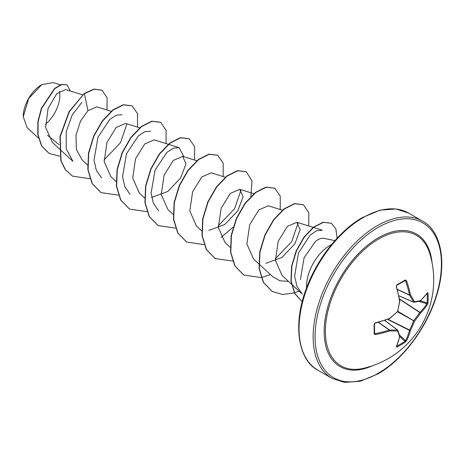 <?xml version="1.0" encoding="UTF-8"?>
<svg xmlns="http://www.w3.org/2000/svg" width="465" height="465" viewBox="0 0 465 465"><rect width="100%" height="100%" fill="white"/><g stroke="black" fill="none" stroke-linecap="round" stroke-linejoin="round"><path stroke-width="0.7" d="M398.865 295.757L413.507 302.087A0.68 0.482 -27.6 0 0 414.443 301.756A0.68 0.541 81.7 0 1 413.769 302.238A0.68 0.389 -66.6 0 1 413.507 302.087A89.693 32.434 -140.8 0 0 409.537 295.199A0.68 0.366 -65 0 1 409.502 295.008A90.024 56.306 -124.5 0 0 405.573 280.912L404.91 280.593A0.68 0.424 -121.8 0 0 405.085 280.552L405.085 280.552A0.68 0.424 -121.8 0 0 405.189 279.971L406.486 280.616A90.704 56.73 55.5 0 1 410.444 294.816A90.373 32.678 39.2 0 1 414.443 301.756A90.373 23.581 12.4 0 0 420.447 300.593A0.68 0.581 75.9 0 1 420.035 301.099A0.68 0.68 0 0 0 420.331 300.936A0.68 0.482 47.3 0 1 420.221 301.006M428.003 302.698A0.68 0.407 -175.7 0 1 427.108 302.889A89.943 67.849 -144.3 0 0 427.277 298.193A89.943 67.849 -144.3 0 0 427.108 293.403L427.091 293.403A0.68 0.378 175.9 0 0 428.003 293.142A90.623 68.361 35.7 0 1 428.178 297.96A90.623 68.361 35.7 0 1 428.003 302.698L427.445 304.511A0.68 0.506 -147.6 0 0 426.858 303.802L427.108 302.889L420.453 300.826M363.328 368.361L363.328 368.361A75.371 43.518 -60 0 1 325.953 322.042A75.371 43.518 -60 0 1 378.679 239.022A75.371 43.518 -60 0 1 429.718 253.367L429.718 253.367A90.704 90.704 0 0 1 363.328 368.361M427.445 304.511A90.704 56.73 -175.5 0 1 420.447 313.125A90.373 72.459 159.6 0 1 414.443 321.21A90.373 72.459 80.4 0 1 410.444 330.452A90.704 56.73 55.5 0 1 406.486 340.822L405.189 342.211A90.623 68.361 -155.7 0 1 401.179 344.728A90.623 68.361 -155.7 0 1 396.912 346.989L396.267 346.716A0.68 0.529 24.8 0 0 396.488 346.501L399.83 336.445A0.68 0.482 12.7 0 0 399.836 336.317M374.499 323.779A0.68 0.36 178.3 0 1 374.552 323.907L374.552 333.434A0.68 0.424 -178.2 0 0 374.499 333.266L375.11 333.678A90.024 56.306 4.5 0 0 389.281 330.028A0.68 0.366 -55 0 1 389.461 329.964A89.693 32.434 20.8 0 0 397.412 329.964A0.68 0.482 87.6 0 1 397.598 330.941A90.373 32.678 -159.2 0 1 389.589 330.941A90.704 56.73 -175.5 0 1 375.307 334.614L374.104 333.818A90.623 28.319 -103.4 0 0 374.104 324.262L375.307 322.82A90.704 47.604 -4.2 0 0 389.589 318.415A90.373 63.362 -27.7 0 0 397.598 311.486A90.373 63.362 -92.3 0 0 399.592 301.082A90.704 47.604 -115.8 0 0 396.267 286.51L396.912 284.749A90.623 28.313 -16.6 0 0 401.179 282.371A90.623 28.313 -16.6 0 0 405.189 279.971M41.542 84.799A25.866 14.932 120 0 0 23.25 116.477M60.311 84.828L53.074 82.572L41.786 84.653L28.679 98.493L23.25 116.785L27.11 127.648L38.461 138.122M324.262 238.464C321.838 237.789 318.926 238.76 315.526 241.376L304.093 257.72L300.413 279.616M306.598 287.829A33.381 19.268 -60 0 1 330.15 245.293A33.381 19.268 -60 0 1 331.609 244.503M59.043 144.696L47.599 135.332M82.607 94.848L65.641 89.559L56.782 93.674L48.081 108.432L45.646 127.52L52.429 142.441L58.991 148.492M96.767 106.851L87.949 110.687L80.526 121.045L75.998 135.205L76.359 149.457L82.276 160.105L87.53 164.97M125.591 123.423L116.186 127.462L106.967 142.36L104.172 161.605L110.809 176.59L116.07 181.449M154.13 139.913L144.731 143.941L135.513 158.832L132.717 178.089L139.349 193.074L144.615 197.927M151.666 197.439L167.737 191.516L180.699 177.921L186.006 163.744L182.664 156.397L173.276 160.419L164.064 175.288L161.262 194.573L167.894 209.541L173.154 214.406M211.203 172.87L201.822 176.903L192.62 191.743L189.807 211.029L196.439 226.013L201.694 230.878M208.75 230.402L224.833 224.473L237.778 210.889L243.09 196.718L239.748 189.342L230.355 193.382L221.166 208.221L218.347 227.466L224.979 242.492L230.233 247.357M268.293 205.809L258.883 209.866L249.693 224.723L246.886 243.945L253.524 258.964L258.773 263.835M265.829 263.341L281.9 257.43L294.868 243.84L300.181 229.664L296.839 222.287L287.411 226.35L278.221 241.236L275.437 260.458L282.063 275.443L291.421 284.103M291.677 284.336L302.279 294.118L297.001 286.44L294.612 276.193L298.478 252.966L310.207 235.005L316.746 230.687L322.303 230.216L313.486 227.466M288.498 281.406L279.872 280.761L272.734 276.716L259.011 264.056M298.106 222.962L291.724 241.585L275.321 258.854M241.027 190.011L234.639 208.64L218.23 225.903M158.577 210.802L153.386 203.199L151.096 193.08L155.089 170.114L166.941 152.334L173.515 148.103L179.106 147.678L183.948 156.763M130.037 194.324L124.858 186.756L122.557 176.642L126.556 153.63L138.39 135.867L144.958 131.63L150.567 131.194M101.492 177.845L96.319 170.271L94.017 160.129L98.005 137.175L109.85 119.389L116.424 115.146L122.028 114.721M126.864 124.074L120.482 142.714L104.055 160.001M59.229 148.713L72.953 161.367L66.21 148.806L66.216 131.764L72.273 114.768L81.846 102.44M87.949 110.687L84.467 93.674L94.18 89.204L101.986 90.251L107.095 97.673L107.002 110.036M59.747 156.205L49.22 153.508L41.769 145.969L38.031 134.78L38.147 121.609L41.658 108.362L54.765 88.635L61.7 84.572L67.123 84.932L70.308 91.018M84.235 93.535L69.093 111.612L59.956 136.6L60.81 160.594L65.321 169.766L72.511 176.159L65.559 169.899L61.049 160.727L60.194 136.733L69.332 111.751L84.235 93.535L93.942 89.065L101.87 90.181M49.098 153.438L41.53 145.836L37.793 134.641L37.909 121.47L41.42 108.223L54.527 88.501L61.461 84.432L67.007 84.868M72.511 176.159L89.896 178.705M137.524 127.131L137.553 113.745L132.13 105.851L123.51 104.852L113.018 110.147L102.527 121.08L93.901 136.146L88.734 153.206L88.083 169.824L92.308 183.611L101.05 192.638L118.616 195.149M166.063 143.609L166.092 130.223L160.669 122.33L152.049 121.33L141.558 126.62L131.066 137.559L122.446 152.625L117.273 169.684L116.622 186.302L120.853 200.095L129.596 209.116L146.981 211.656M194.603 160.088L194.632 146.702L189.209 138.808L180.589 137.809L170.097 143.098L159.605 154.037L150.986 169.103L145.812 186.169L145.161 202.781L149.393 216.574L158.135 225.595L175.52 228.135M223.142 176.561L223.171 163.18L217.748 155.287L209.128 154.287L198.642 159.576L188.145 170.516L179.525 185.582L174.358 202.647L173.701 219.259L177.932 233.052L186.674 242.073L204.059 244.613M221.108 237.388L233.186 227.123M250.897 196.439L251.989 180.891L246.287 171.765L237.667 170.765L227.182 176.055L216.69 186.994L208.064 202.06L202.897 219.12L202.24 235.738L206.472 249.531L215.214 258.552L232.779 261.057M280.221 209.517L280.256 196.137L274.827 188.238L266.207 187.244L255.721 192.539L245.229 203.472L236.604 218.538L231.436 235.598L230.78 252.216L235.011 266.003L243.753 275.03L261.138 277.57M261.318 277.535L270.467 274.623M308.766 225.996L308.795 212.61L303.366 204.716L294.746 203.722L284.26 209.018L273.769 219.951L265.143 235.017L259.976 252.077L259.325 268.689L263.55 282.482L272.292 291.509L282.534 294.496L294.322 292.886M294.467 292.84L299.007 291.102M337.119 238.202L335.87 228.856L331.371 223.287L323.396 222.357L313.799 227.222L304.284 237.173L296.519 250.775L291.863 266.096L291.189 280.982L294.758 293.403L302.204 301.739M132.008 105.782L123.272 104.718L112.78 110.007L102.288 120.941L93.668 136.007L88.495 153.072L87.844 169.684L92.07 183.477L100.934 192.568M160.547 122.26L151.811 121.191L141.319 126.486L130.828 137.419L122.208 152.485L117.035 169.551L116.384 186.163L120.615 199.956L129.473 209.047M189.092 138.739L180.35 137.669L169.865 142.964L159.367 153.898L150.747 168.964L145.58 186.029L144.923 202.641L149.155 216.434L158.019 225.525M217.632 155.217L208.89 154.148L198.404 159.443L187.912 170.376L179.287 185.442L174.119 202.507L173.462 219.12L177.694 232.913L186.558 242.003M246.171 171.695L237.429 170.626L226.943 175.921L216.452 186.854L207.826 201.92L202.659 218.986L202.002 235.598L206.233 249.391L215.097 258.482M274.71 188.174L265.968 187.104L255.483 192.4L244.991 203.333L236.365 218.399L231.198 235.464L230.541 252.077L234.773 265.87L243.637 274.96M303.25 204.652L294.508 203.583L284.022 208.878L273.53 219.811L264.905 234.877L259.737 251.937L259.086 268.555L263.312 282.342L272.176 291.439M331.254 223.217L323.128 222.229L313.497 227.135L303.965 237.15L296.199 250.827L291.584 266.207L290.98 281.116L294.647 293.502L302.198 301.75M45.431 124.306A25.866 14.932 120 0 0 59.462 91.343M427.445 292.718A0.68 0.529 35.2 0 1 427.37 293.014L420.331 300.936A0.68 0.482 47.3 0 0 420.447 300.593A90.704 47.604 -4.2 0 0 427.445 292.718L428.003 293.142M399.505 298.943L419.907 312.346A0.68 0.465 -134.7 0 1 420.447 313.125L419.726 312.492A0.68 0.349 -56.7 0 1 419.907 312.346A90.024 56.306 4.5 0 0 426.858 303.802L418.977 301.349M405.131 280.529L396.831 285.312A0.68 0.36 -118.3 0 0 396.912 284.749M374.558 333.486L374.552 333.434A0.68 0.424 -178.2 0 1 374.104 333.818M384.613 320.449L397.412 329.964A0.68 0.389 -53.4 0 1 397.674 330.115A0.68 0.541 -21.7 0 1 397.819 330.307A0.68 0.68 0 0 0 397.592 330.011L384.695 320.42M405.189 342.211A0.68 0.407 -124.3 0 0 404.91 341.333L405.573 340.665A90.024 56.306 -124.5 0 0 409.502 330.377A0.68 0.349 -63.3 0 1 409.537 330.144A89.693 71.918 -99.6 0 0 413.507 320.972A0.68 0.337 -60 0 1 413.769 320.519A89.693 71.918 -20.4 0 0 419.726 312.492L399.557 299.245M397.406 289.544L409.537 295.199A0.68 0.43 -32.2 0 0 410.444 294.816A0.68 0.296 -11.8 0 1 409.502 295.008L397.36 289.346M427.37 293.014L426.986 293.107M404.573 280.866L406.486 280.616M396.697 285.336A0.68 0.36 -118.3 0 0 396.831 285.312L396.267 286.51M396.389 286.213L399.842 301.024A0.68 0.68 0 0 0 399.836 300.809L399.685 300.669M399.778 300.954L397.656 311.742A0.68 0.68 0 0 0 397.848 311.405L397.674 311.23M397.604 311.788L414.443 321.21L397.866 311.341M397.412 311.678L389.472 318.763A0.68 0.68 0 0 0 389.658 318.659L389.571 318.635M387.688 319.403L409.502 330.377A0.68 0.465 -165.3 0 0 410.444 330.452L387.979 319.304M389.281 318.699L375.232 323.158L375.307 322.82M406.486 340.822A0.68 0.506 -152.4 0 1 405.573 340.665L399.511 335.062M375.11 323.076L375.232 323.158C375.331 322.908 373.906 324.111 375.232 323.158L374.552 323.907A0.68 0.36 178.3 0 1 374.104 324.262M396.912 346.989A0.68 0.378 -115.9 0 0 396.697 346.076A89.943 67.849 24.3 0 0 404.91 341.333L399.795 336.608M374.569 332.83L375.307 334.614M396.267 346.716A90.704 47.604 -115.8 0 0 399.592 336.718A0.68 0.482 12.7 0 0 399.83 336.445A0.68 0.68 0 0 0 399.819 336.108L397.819 330.307A0.68 0.541 -21.7 0 1 397.598 330.941A90.373 23.581 -132.4 0 1 399.592 336.718A0.68 0.581 -15.9 0 0 399.819 336.108M378.307 322.344L389.281 330.028A0.68 0.296 71.8 0 1 389.589 330.941A0.68 0.43 92.2 0 0 389.461 329.964L378.504 322.292M372.622 365.693A76.504 44.169 -60 0 1 324.233 328.249A76.504 44.169 -60 0 1 378.254 237.853A76.504 44.169 -60 0 1 432.055 262.748M378.254 373.261A89.344 51.58 -60 0 1 315.078 336.788A89.344 51.58 -60 0 1 378.254 227.368A89.344 51.58 -60 0 1 441.43 263.841A89.344 51.58 -60 0 1 378.254 373.261M317.833 370.163L331.94 378.312A90.704 52.365 -60 0 1 318.037 305.633A90.704 52.365 -60 0 1 377.295 225.705A90.704 52.365 -60 0 1 422.644 221.212L408.532 213.063A90.704 52.365 120 0 0 363.182 217.556A90.704 52.365 120 0 0 303.93 297.484A90.704 52.365 120 0 0 317.833 370.163C299.588 361.2 291.625 326.901 306.429 288.283C317.182 258.604 339.874 230.222 362.502 217.492L380.26 210.122L395.965 208.959L408.532 213.063M331.94 378.312L344.6 382.428L360.27 381.242L377.975 373.889C402.475 360.177 426.853 328.005 436.478 295.967C448.033 259.923 439.594 229.803 422.644 221.212M323.809 238.347L334.928 240.614M96.767 106.845L111.147 111.327M125.597 123.411L139.686 127.805M154.136 139.889L168.231 144.284M168.522 144.377L179.106 147.672M182.675 156.368L196.771 160.762M211.215 172.846L225.31 177.241M239.754 189.325L253.849 193.719M268.299 205.803L282.394 210.192M296.839 222.282L313.189 227.373M398.883 295.839L413.641 302.221A0.68 0.68 0 0 0 414.007 302.267L420.035 301.099M396.372 346.129L396.488 346.501"/></g></svg>
